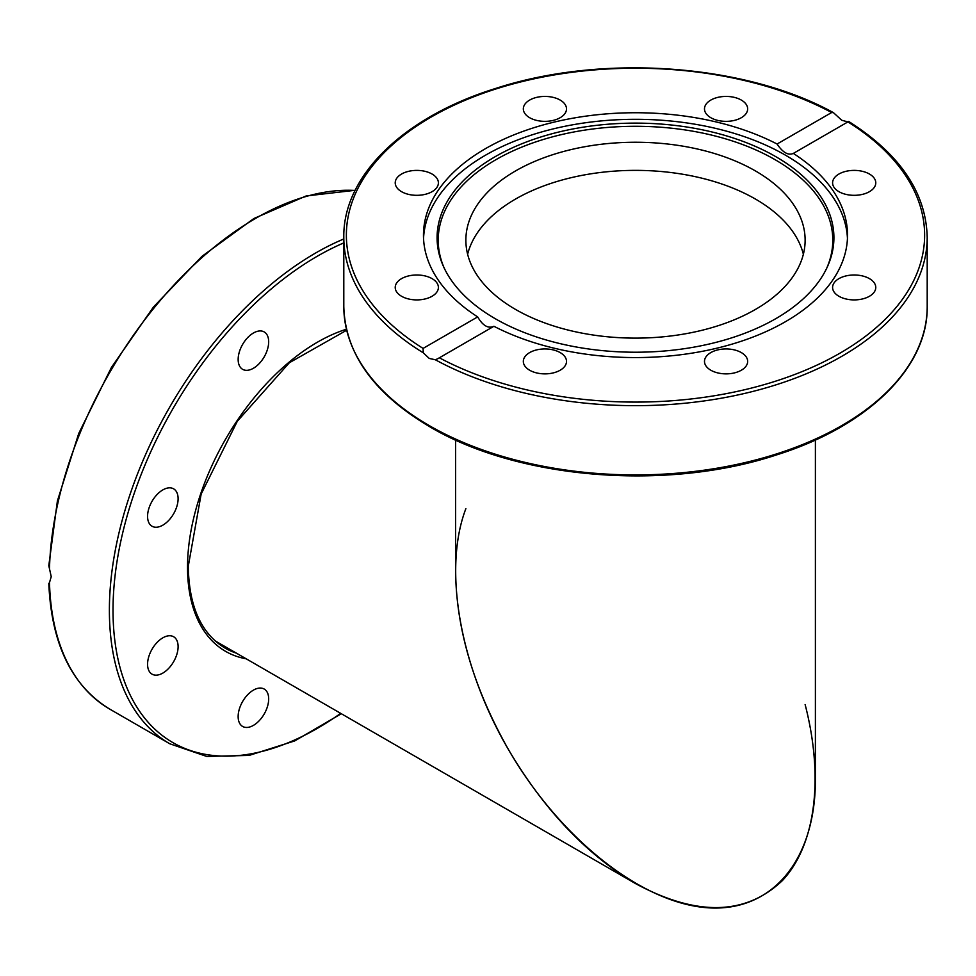 <?xml version="1.0" encoding="UTF-8"?>
<svg xmlns="http://www.w3.org/2000/svg" width="976" height="976" viewBox="0 0 976 976"><rect width="100%" height="100%" fill="white"/><g stroke="black" fill="none" stroke-linecap="round" stroke-linejoin="round"><path stroke-width="1.46" d="M841.763 120.268L847.912 121.902L793.329 153.415A212.036 122.415 180 0 1 847.522 235.155A212.036 122.415 180 0 1 785.424 321.714A212.036 122.415 180 0 1 493.917 326.277L437.712 358.753L435.345 359.766L429.233 358.436L423.291 352.812L423.084 348.408L477.667 316.895A212.036 122.415 180 0 1 423.462 235.155A212.036 122.415 180 0 1 485.572 148.596A212.036 122.415 180 0 1 777.079 144.021L831.662 112.521L833.419 112.643L841.763 120.268M775.798 318.664A198.409 114.546 180 0 1 584.002 348.298A198.409 114.546 180 0 1 443.775 267.156A198.409 114.546 180 0 1 495.198 156.672A198.409 114.546 180 0 1 734.574 138.421A198.409 114.546 180 0 1 827.221 267.156A198.409 114.546 180 0 1 775.798 318.664M444.324 268.327A197.286 113.899 180 0 1 495.991 159.649A197.286 113.899 180 0 1 733.098 141.203A197.286 113.899 180 0 1 826.672 268.327M423.547 238.437A212.036 122.415 180 0 1 485.572 155.16A212.036 122.415 180 0 1 714.005 128.002A212.036 122.415 180 0 1 847.449 238.437M869.445 278.636A21.594 12.468 180 0 1 875.777 287.444A21.594 12.468 180 0 1 862.442 298.961A21.594 12.468 180 0 1 838.921 296.265A21.594 12.468 180 0 1 832.589 287.444A21.594 12.468 180 0 1 845.924 275.94A21.594 12.468 180 0 1 869.445 278.636M747.665 361.413A21.594 12.468 180 0 1 726.083 373.869A21.594 12.468 180 0 1 704.489 361.413A21.594 12.468 180 0 1 726.083 348.944A21.594 12.468 180 0 1 747.665 361.413M854.183 170.385A21.594 12.468 180 0 1 875.777 182.854A21.594 12.468 180 0 1 854.183 195.322A21.594 12.468 180 0 1 832.589 182.854A21.594 12.468 180 0 1 854.183 170.385M710.809 100.077A21.594 12.468 180 0 1 734.342 97.38A21.594 12.468 180 0 1 747.665 108.897A21.594 12.468 180 0 1 741.345 117.706A21.594 12.468 180 0 1 717.824 120.414A21.594 12.468 180 0 1 704.489 108.897A21.594 12.468 180 0 1 710.809 100.077M523.331 108.897A21.594 12.468 180 0 1 544.913 96.429A21.594 12.468 180 0 1 566.507 108.897A21.594 12.468 180 0 1 544.913 121.353A21.594 12.468 180 0 1 523.331 108.897M401.551 191.674A21.594 12.468 180 0 1 395.219 182.854A21.594 12.468 180 0 1 408.554 171.337A21.594 12.468 180 0 1 432.075 174.045A21.594 12.468 180 0 1 438.395 182.854A21.594 12.468 180 0 1 425.072 194.37A21.594 12.468 180 0 1 401.551 191.674M416.813 299.913A21.594 12.468 180 0 1 395.219 287.444A21.594 12.468 180 0 1 416.813 274.988A21.594 12.468 180 0 1 438.395 287.444A21.594 12.468 180 0 1 416.813 299.913M560.175 370.221A21.594 12.468 180 0 1 536.654 372.93A21.594 12.468 180 0 1 523.331 361.413A21.594 12.468 180 0 1 529.651 352.592A21.594 12.468 180 0 1 553.172 349.896A21.594 12.468 180 0 1 566.507 361.413A21.594 12.468 180 0 1 560.175 370.221M477.667 316.895C482.803 325.716 488.22 328.851 493.917 326.277M467.626 254.248A169.629 97.929 180 0 1 582.025 175.363A169.629 97.929 180 0 1 755.436 199.055A169.629 97.929 180 0 1 803.37 254.248A169.629 97.929 0 0 0 755.436 199.055A169.629 97.929 0 0 0 582.025 175.363A169.629 97.929 0 0 0 467.626 254.248M515.56 309.441A169.629 97.929 180 0 1 465.869 240.194A169.629 97.929 180 0 1 570.582 149.706A169.629 97.929 180 0 1 755.436 170.934A169.629 97.929 180 0 1 805.127 240.194A169.629 97.929 180 0 1 700.414 330.669A169.629 97.929 180 0 1 515.56 309.441M777.079 144.021C782.776 152.524 788.193 155.66 793.329 153.415L792.939 153.671M847.912 121.902L847.912 121.902A289.128 166.933 180 0 1 839.946 353.19A289.128 166.933 180 0 1 439.334 357.789M355.166 190.283L306.098 195.981L253.931 218.502L201.947 256.346L153.415 307.074L111.447 367.403L78.739 433.454L57.389 500.981L48.8 565.653L51.228 576.682L49.495 582.538A291.702 168.421 -60 0 0 109.824 709.162C71.736 685.896 51.399 643.94 48.8 583.294M268.681 698.938A21.594 12.468 -60 0 1 259.262 720.666A21.594 12.468 -60 0 1 242.621 726.449A21.594 12.468 -60 0 1 238.144 716.567A21.594 12.468 -60 0 1 247.575 694.839A21.594 12.468 -60 0 1 264.203 689.056A21.594 12.468 -60 0 1 268.681 698.938M173.63 661.691A21.594 12.468 -60 0 1 152.036 674.148A21.594 12.468 -60 0 1 152.036 649.223A21.594 12.468 -60 0 1 173.63 636.755A21.594 12.468 -60 0 1 173.63 661.691M162.833 525.161A21.594 12.468 -60 0 1 152.036 526.235A21.594 12.468 -60 0 1 148.73 508.935A21.594 12.468 -60 0 1 162.833 489.903A21.594 12.468 -60 0 1 173.63 488.842A21.594 12.468 -60 0 1 176.937 506.141A21.594 12.468 -60 0 1 162.833 525.161M242.621 369.331A21.594 12.468 -60 0 1 242.621 344.406A21.594 12.468 -60 0 1 264.203 331.938L264.203 331.938A21.594 12.468 -60 0 1 264.203 356.874A21.594 12.468 -60 0 1 242.621 369.331L242.621 369.331M455.597 440.005L455.597 571.96C456.39 629.41 473.958 688.507 508.289 749.275C558.65 836.53 638.536 900.994 704.343 907.497C770.162 914.036 815.411 861.967 815.399 779.702L815.399 440.005M805.127 704.55C824.159 778.226 815.485 845.375 782.386 880.584C745.518 915.561 696.559 916.549 635.498 883.573C586.149 854.146 543.742 809.385 508.289 749.275C459.903 666.364 442.738 569.02 465.869 508.679M435.345 359.766A291.702 168.409 0 0 0 751.056 391.888A291.702 168.409 0 0 0 927.2 237.253C926.09 192.638 899.933 154.037 848.705 121.463M927.2 237.253L927.2 306.501A291.702 168.409 180 0 1 747.128 462.099A291.702 168.409 180 0 1 429.233 425.585A291.702 168.409 180 0 1 343.796 306.501L343.796 237.253A291.702 168.409 0 0 0 423.291 352.812M423.084 348.408A289.128 166.933 180 0 1 431.05 117.12A289.128 166.933 180 0 1 831.662 112.521M343.796 238.974A291.702 168.421 120 0 0 109.385 610.256A291.702 168.421 120 0 0 169.8 743.785L109.824 709.162M340.685 713.358A289.128 166.933 -60 0 1 113.021 610.256A289.128 166.933 -60 0 1 343.796 242.902M346.419 329.229A183.756 106.091 120 0 0 187.526 567.239A183.756 106.091 120 0 0 246.233 658.824M236.473 653.188A181.194 104.615 -60 0 1 225.053 648.088C201.154 633.631 188.905 606.34 188.283 566.19L201.166 494.027L237.29 421.303L289.335 362.755L346.651 330.242M49.495 568.618A291.702 168.421 -60 0 1 355.081 190.454M927.2 306.501C928.091 367.574 867.847 426.292 776.628 454.889C666.974 491.343 518.024 479.326 429.769 426.768C373.771 393.584 345.114 353.495 343.796 306.501M833.419 112.643C745.054 63.916 602.558 53.643 496.272 88.255C404.027 116.644 342.881 175.729 343.796 237.253M169.8 743.785L206.729 756.437L249.1 755.424L294.715 740.918L341.319 713.724M215.074 640.842L635.498 883.561"/></g></svg>
